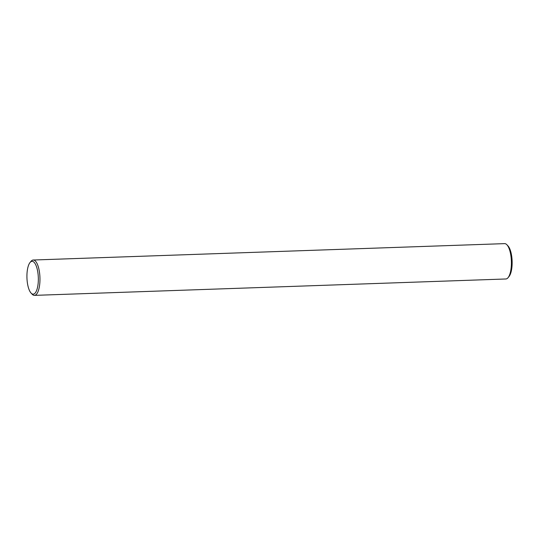 <?xml version="1.0" encoding="UTF-8"?>
<svg xmlns="http://www.w3.org/2000/svg" width="539" height="539" viewBox="0 0 539 539"><rect width="100%" height="100%" fill="white"/><g stroke="black" fill="none" stroke-linecap="round" stroke-linejoin="round"><path stroke-width="0.81" d="M30.002 262.554L30.986 261.348A17.686 6.124 88 0 1 33.202 260.02A17.686 6.124 88 0 1 39.866 282.463A17.686 6.124 88 0 1 34.429 295.372A17.686 6.124 88 0 1 32.131 294.2L31.067 293.068A16.426 5.686 -92 0 0 38.249 282.16A16.426 5.686 -92 0 0 36.039 265.471A16.426 5.686 -92 0 0 30.002 262.554A16.426 5.686 -92 0 0 26.95 277.935A16.426 5.686 -92 0 0 31.067 293.068M34.429 295.372L505.865 278.98A17.686 6.124 -92 0 0 508.082 277.652A17.686 6.124 -92 0 0 511.295 266.071A17.686 6.124 -92 0 0 506.936 244.8A17.686 6.124 -92 0 0 504.639 243.628L33.202 260.02M506.936 244.8L508.001 245.932A16.426 5.686 88 0 1 512.05 265.687A16.426 5.686 88 0 1 509.065 276.446L508.082 277.652"/></g></svg>
